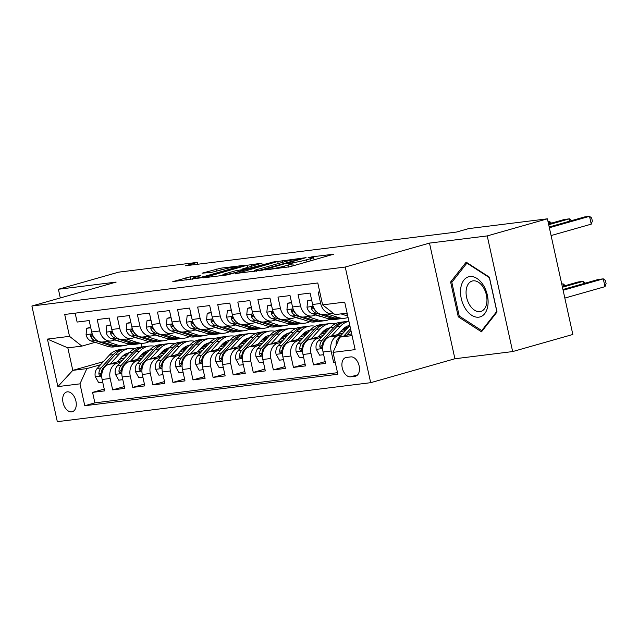 <?xml version="1.0" encoding="UTF-8"?>
<svg xmlns="http://www.w3.org/2000/svg" width="638" height="638" viewBox="0 0 638 638"><rect width="100%" height="100%" fill="white"/><g stroke="black" fill="none" stroke-linecap="round" stroke-linejoin="round"><path stroke-width="0.96" d="M264.929 269.97L289.931 266.74L333.57 254.227L311.902 256.843L308.098 257.784L311.304 257.441A10.08 0.758 -12.4 0 1 313.593 257.425A10.08 0.758 -12.4 0 1 310.06 258.805L306.511 259.81A10.08 0.758 -12.4 0 1 292.643 262.744L286.901 263.725L289.333 263.685A10.08 0.758 -12.4 0 1 291.622 263.669A10.08 0.758 -12.4 0 1 288.081 265.049L284.54 266.054A10.08 0.758 -12.4 0 1 270.671 268.989L264.929 269.97M71.679 411.861A10.272 6.428 -105.9 0 0 72.285 411.733A10.272 6.428 -105.9 0 0 75.794 400.576A10.272 6.428 -105.9 0 0 67.277 391.852A10.272 6.428 -105.9 0 0 66.671 391.979A10.272 6.428 -105.9 0 0 63.162 403.136A10.272 6.428 -105.9 0 0 71.679 411.861M190.172 276.868L172.802 281.605L201.114 277.793L244.745 265.28L220.772 268.175L202.023 273.192L211.585 272.378L223.069 269.427A8.43 0.63 -12.4 0 1 231.769 267.434A8.43 0.63 -12.4 0 1 236.57 266.963A8.43 0.63 -12.4 0 1 233.62 268.119L205.619 276.071A8.43 0.63 -12.4 0 1 196.919 278.064A8.43 0.63 -12.4 0 1 192.118 278.535A8.43 0.63 -12.4 0 1 195.069 277.386L200.842 275.624L190.172 276.868L190.746 279.46M116.148 282.084L58.401 289.269L118.572 272.171L197.405 262.362L185.371 265.783L456.537 232.049L468.571 228.627L547.404 218.818L487.233 235.916L429.486 243.102L345.238 267.043L31.9 306.017L116.148 282.084M235.223 273.55L262.433 270.161L306.065 257.648L277.753 261.468L235.302 273.917M227.439 274.898L203.458 277.793L247.089 265.28L262.098 263.119L242.639 268.885L249.96 268.056L275.783 261.389L227.439 274.898M104.233 389.076L92.582 392.386L104.632 390.887L102.128 379.482L110.159 378.478A12.84 9.961 -97.1 0 1 117.041 363.245L120.686 362.209M124.322 386.58L112.671 389.89L124.721 388.39L122.209 376.978L130.248 375.981A12.84 9.961 -97.1 0 1 137.122 360.741L140.775 359.704M144.411 384.084L132.752 387.394L144.81 385.894L142.298 374.482L150.329 373.485A12.84 9.961 -97.1 0 1 157.211 358.245L160.856 357.208M164.492 381.58L152.841 384.889L164.891 383.39L162.387 371.986L170.418 370.989A12.84 9.961 -97.1 0 1 177.3 355.749L180.945 354.712M184.581 379.084L172.93 382.393L184.98 380.894L182.468 369.49L190.507 368.485A12.84 9.961 -97.1 0 1 197.381 353.245L201.034 352.208M204.662 376.587L193.011 379.897L205.061 378.398L202.557 366.986L210.588 365.989A12.84 9.961 -97.1 0 1 217.47 350.748L221.115 349.712M224.751 374.083L213.1 377.393L225.15 375.894L222.638 364.489L230.677 363.493A12.84 9.961 -97.1 0 1 237.551 348.252L241.204 347.216M244.84 371.587L233.181 374.897L245.239 373.397L242.727 361.993L250.758 360.988A12.84 9.961 -97.1 0 1 257.64 345.748L261.293 344.719M264.922 369.091L253.27 372.401L265.32 370.901L262.816 359.489L270.847 358.492A12.84 9.961 -97.1 0 1 277.729 343.252L281.374 342.215M285.011 366.587L273.359 369.904L285.409 368.405L282.897 356.993L290.936 355.996A12.84 9.961 -97.1 0 1 297.81 340.756L301.463 339.719M305.092 364.091L293.44 367.4L305.49 365.901L302.986 354.497L311.017 353.492A12.84 9.961 -97.1 0 1 317.899 338.26L321.544 337.223M325.181 361.594L313.529 364.904L325.579 363.405L323.067 351.993A12.84 9.961 -97.1 0 1 329.95 336.76L343.22 332.988M319.75 291.877L318.155 292.076L320.659 303.489A12.84 9.961 -97.1 0 0 331.872 313.489A12.84 9.961 -97.1 0 0 333.036 313.25L333.188 313.21M331.872 313.489L323.841 314.486A12.84 9.961 -97.1 0 1 312.628 304.486L310.116 293.073L298.066 294.573L300.57 305.985A12.84 9.961 -97.1 0 0 311.783 315.985A12.84 9.961 -97.1 0 0 312.947 315.754L316.137 314.845M311.783 315.985L303.752 316.99A12.84 9.961 82.9 0 1 292.539 306.982L290.035 295.577L277.977 297.077L280.489 308.481A12.84 9.961 -97.1 0 0 291.702 318.49A12.84 9.961 -97.1 0 0 292.866 318.25L296.048 317.341M291.702 318.49L283.663 319.486A12.84 9.961 82.9 0 1 272.45 309.486L269.946 298.074L257.896 299.573L260.4 310.977A12.84 9.961 -97.1 0 0 271.613 320.986A12.84 9.961 -97.1 0 0 272.777 320.747L275.967 319.845M271.613 320.986L263.582 321.983A12.84 9.961 82.9 0 1 252.369 311.982L249.857 300.57L237.807 302.069L240.319 313.481A12.84 9.961 -97.1 0 0 251.531 323.482A12.84 9.961 -97.1 0 0 252.696 323.251L255.878 322.342M251.531 323.482L243.493 324.487A12.84 9.961 82.9 0 1 232.28 314.478L229.776 303.074L217.725 304.573L220.23 315.977A12.84 9.961 -97.1 0 0 231.442 325.986A12.84 9.961 -97.1 0 0 232.607 325.747L235.789 324.838M231.442 325.986L223.412 326.983A12.84 9.961 82.9 0 1 212.199 316.974L209.687 305.57L197.636 307.069L200.141 318.474A12.84 9.961 -97.1 0 0 211.353 328.482A12.84 9.961 -97.1 0 0 212.518 328.243L215.708 327.342M211.353 328.482L203.323 329.479A12.84 9.961 82.9 0 1 192.11 319.478L189.598 308.066L177.547 309.566L180.06 320.978A12.84 9.961 -97.1 0 0 191.272 330.978A12.84 9.961 -97.1 0 0 192.437 330.739L195.619 329.838M191.272 330.978L183.234 331.975A12.84 9.961 82.9 0 1 172.021 321.975L169.517 310.57L157.466 312.062L159.971 323.474A12.84 9.961 -97.1 0 0 171.183 333.475A12.84 9.961 -97.1 0 0 172.348 333.243L175.538 332.334M171.183 333.475L163.153 334.479A12.84 9.961 82.9 0 1 151.94 324.471L149.428 313.067L137.377 314.566L139.889 325.97A12.84 9.961 -97.1 0 0 151.102 335.979A12.84 9.961 -97.1 0 0 152.267 335.74L155.449 334.838M151.102 335.979L143.064 336.976A12.84 9.961 82.9 0 1 131.851 326.975L129.347 315.563L117.296 317.062L119.8 328.474A12.84 9.961 -97.1 0 0 131.013 338.475A12.84 9.961 -97.1 0 0 132.178 338.236L135.36 337.335M131.013 338.475L122.982 339.472A12.84 9.961 82.9 0 1 111.77 329.471L109.257 318.059L97.207 319.558L99.711 330.97A12.84 9.961 -97.1 0 0 110.924 340.971A12.84 9.961 -97.1 0 0 112.089 340.74L115.279 339.831M139.682 356.809L144.738 355.374M164.492 349.76L165.521 349.464M102.128 379.482A12.84 9.961 82.9 0 1 109.002 364.242L122.273 360.47M141.261 355.079L146.317 353.635M159.763 354.313L164.819 352.878M184.581 347.263L185.602 346.968M122.209 376.978A12.84 9.961 82.9 0 1 129.091 361.746L142.362 357.974M161.35 352.575L166.406 351.139M179.852 351.809L184.908 350.374M204.662 344.759L205.691 344.472M142.298 374.482A12.84 9.961 82.9 0 1 149.18 359.242L162.443 355.478M181.439 350.079L186.495 348.643M199.933 349.313L204.997 347.877M224.751 342.263L225.78 341.968M162.387 371.986A12.84 9.961 82.9 0 1 169.261 356.746L182.532 352.974M201.52 347.582L206.576 346.147M220.022 346.817L225.078 345.381M244.84 339.767L245.861 339.472M182.468 369.49A12.84 9.961 82.9 0 1 189.35 354.25L202.613 350.477M221.609 345.078L226.665 343.643M240.111 344.313L245.167 342.877M264.922 337.263L265.95 336.976M202.557 366.986A12.84 9.961 82.9 0 1 209.431 351.745L222.702 347.981M241.69 342.582L246.746 341.147M260.192 341.816L265.249 340.381M285.011 334.767L286.031 334.479M222.638 364.489A12.84 9.961 82.9 0 1 229.52 349.249L242.791 345.477M261.779 340.086L266.836 338.65M280.281 339.32L285.338 337.885M305.092 332.27L306.12 331.975M242.727 361.993A12.84 9.961 82.9 0 1 249.61 346.753L262.872 342.981M281.868 337.582L286.925 336.146M300.362 336.824L305.427 335.381M325.181 329.766L326.209 329.479M262.816 359.489A12.84 9.961 82.9 0 1 269.691 344.249L282.961 340.485M301.949 335.086L307.006 333.65M320.451 334.32L325.508 332.884M345.27 327.27L346.29 326.983M282.897 356.993A12.84 9.961 82.9 0 1 289.78 341.753L303.042 337.981M322.038 332.589L327.095 331.154M340.54 331.824L345.597 330.388M302.986 354.497A12.84 9.961 82.9 0 1 309.861 339.256L323.131 335.484M342.12 330.093L347.184 328.65M350.756 356.905L346.338 357.455A9.953 6.228 -105.9 0 0 345.756 357.575A9.953 6.228 -105.9 0 0 342.359 368.389A9.953 6.228 -105.9 0 0 350.605 376.835L355.023 376.292A9.953 6.228 -105.9 0 0 355.613 376.173A9.953 6.228 -105.9 0 0 359.011 365.359A9.953 6.228 -105.9 0 0 350.756 356.905M345.238 267.043L370.67 382.688L57.324 421.67L31.9 306.017M92.582 392.386L94.887 402.857L84.774 405.736L337.861 374.251L333.044 352.367L339.926 337.127L351.666 333.794M84.774 405.736L79.965 383.853L57.875 386.604L47.427 339.089L69.518 336.346L64.709 314.462L317.788 282.977L322.605 304.86L344.695 302.109L355.143 349.624L333.044 352.367M335.157 361.969L333.61 362.408L331.106 350.996A12.84 9.961 -97.1 0 1 337.981 335.755L341.633 334.719M75.164 313.162L77.118 322.062L89.168 320.563L91.681 331.967A12.84 9.961 82.9 0 0 102.893 341.976L110.924 340.971M313.529 364.904L311.017 353.492M293.44 367.4L290.936 355.996M273.359 369.904L270.847 358.492M253.27 372.401L250.758 360.988M233.181 374.897L230.677 363.493M213.1 377.393L210.588 365.989M193.011 379.897L190.507 368.485M172.93 382.393L170.418 370.989M152.841 384.889L150.329 373.485M132.752 387.394L130.248 375.981M112.671 389.89L110.159 378.478M94.887 402.857L337.51 372.68M333.61 362.408L335.213 362.209M126.779 355.023L122.448 356.251M103.372 361.674L72.788 370.367L86.848 368.612L100.605 364.705M119.593 359.306L124.649 357.87M144.411 352.256L145.432 351.969M339.926 337.127L352.064 335.62M347.12 313.114L334.982 314.622L322.605 304.86M429.486 243.102L454.91 358.755L512.657 351.57L487.233 235.916M512.657 351.57L572.836 334.471L547.404 218.818M58.401 289.269L60.307 297.946M454.91 358.755L370.67 382.688M197.82 264.228L197.405 262.362M95.19 342.335L81.895 346.107L67.835 347.862L72.788 370.367L57.875 386.604M141.054 343.563L141.803 346.968M346.817 327.166L344.504 327.82M347.558 328.235L344.113 328.666M326.728 329.663L324.415 330.317M327.477 330.731L324.024 331.162M306.647 332.159L304.334 332.821M307.388 333.235L303.943 333.658M286.558 334.655L284.245 335.317M287.307 335.732L283.854 336.162M266.477 337.159L264.156 337.813M267.218 338.228L263.765 338.658M246.388 339.655L244.075 340.317M247.129 340.732L243.684 341.155M226.299 342.151L223.986 342.813M227.048 343.228L223.595 343.659M206.218 344.656L203.905 345.31M206.959 345.724L203.514 346.155M186.129 347.152L183.816 347.806M186.87 348.228L183.425 348.651M166.039 349.648L163.727 350.31M166.789 350.725L163.336 351.155M69.518 336.346L81.895 346.107M86.848 368.612L79.965 383.853M145.958 352.152L143.646 352.806M146.7 353.221L143.255 353.651M47.427 339.089L67.835 347.862M466.179 262.162L450.619 281.988L458.275 316.815L481.491 331.824L497.042 311.998L489.386 277.163L466.179 262.162M459.759 316.4L458.275 316.815M452.501 281.454L450.619 281.988M292.746 265.942L292.14 266.022M314.725 259.698L314.111 259.778M254.243 271.469L253.653 271.636M259.235 270.408L299.597 259.164L297.013 259.219A10.08 0.758 -12.4 0 0 283.144 262.154L257.624 269.403A10.08 0.758 -12.4 0 0 254.091 270.783A10.08 0.758 -12.4 0 0 256.38 270.767L259.235 270.408L259.339 270.879M225.852 273.535A8.43 0.63 -12.4 0 0 222.893 274.691A8.43 0.63 -12.4 0 0 227.694 274.22A8.43 0.63 -12.4 0 0 236.395 272.227L246.651 268.997L235.709 270.735L225.852 273.535M336.13 345.533A8.501 6.603 -97.1 0 1 338.228 338.451L349.879 325.699M564.829 298.074L604.991 286.661L603.277 278.846L598.253 279.468L562.947 289.5M346.713 335.205L350.956 330.564M350.541 328.682L343.826 336.027M563.115 290.258L603.277 278.846L605.414 280.489L606.1 283.615L604.991 286.661M340.979 313.88L347.766 316.065M551.088 235.558L591.251 224.145L589.528 216.33L549.366 227.742M591.251 224.145L592.359 221.099L591.665 217.973L589.528 216.33L584.512 216.952L549.198 226.984M344.791 313.402L347.359 314.231M478.779 317.174A20.863 13.063 -105.9 0 0 487.368 295.234A20.863 13.063 -105.9 0 0 469.847 276.541A20.863 13.063 -105.9 0 0 461.258 298.48A20.863 13.063 -105.9 0 0 478.779 317.174M479.888 311.615A15.79 9.889 -105.9 0 0 480.829 311.424A15.79 9.889 -105.9 0 0 486.22 294.262A15.79 9.889 -105.9 0 0 473.125 280.848A15.79 9.889 -105.9 0 0 472.192 281.039A15.79 9.889 -105.9 0 0 466.801 298.201A15.79 9.889 -105.9 0 0 479.888 311.615M451.824 282.315L466.896 263.111L489.386 277.65L496.803 311.392L481.738 330.604L459.24 316.065L451.824 282.315M467.415 262.96L466.896 263.111M482.655 330.34L481.738 330.604M338.164 334.424L342.558 329.615A20.376 15.814 -97.1 0 1 349.807 325.34M331.194 336.401L340.349 326.385A24.555 19.052 -97.1 0 1 348.906 321.273M323.665 354.688L319.606 355.191L316.217 349.185A8.501 6.603 -97.1 0 1 318.139 340.947L330.309 327.637A24.555 19.052 -97.1 0 1 340.245 322.286L344.065 321.807A24.555 19.052 82.9 0 0 334.129 327.158L321.959 340.469A8.501 6.603 82.9 0 0 319.821 346.282L320.124 347.487L321.273 348.069L322.23 345.987A8.501 6.603 -97.1 0 1 324.367 340.174L336.537 326.855A24.555 19.052 -97.1 0 1 346.474 321.512L348.898 321.209M345.916 326.863A20.376 15.814 -97.1 0 1 348.061 327.693M345.27 321.712A24.555 19.052 82.9 0 0 344.065 321.807M349.871 325.627A20.376 15.814 82.9 0 0 348.914 325.563M347.742 325.962A20.376 15.814 -97.1 0 1 349.345 326.281M562.445 287.236L583.188 281.342L578.164 281.964L562.285 286.478M583.69 283.607L583.188 281.342L585.357 283.128M318.075 336.92L322.469 332.111A20.376 15.814 -97.1 0 1 330.205 327.749M311.105 338.906L320.268 328.881A24.555 19.052 -97.1 0 1 330.205 323.53A24.555 19.052 -97.1 0 1 335.333 323.785M343.818 328.387A24.555 19.052 -97.1 0 1 344.783 329.336M303.576 357.184L299.517 357.687L296.136 351.69A8.501 6.603 -97.1 0 1 298.058 343.443L310.228 330.133A24.555 19.052 -97.1 0 1 320.156 324.782L323.976 324.311A24.555 19.052 82.9 0 0 314.04 329.655L301.87 342.973A8.501 6.603 82.9 0 0 299.732 348.787L300.035 349.983L301.192 350.565L302.141 348.484A8.501 6.603 -97.1 0 1 304.278 342.67L316.448 329.36A24.555 19.052 -97.1 0 1 326.385 324.008L330.205 323.53M325.827 329.36A20.376 15.814 -97.1 0 1 327.972 330.189M325.189 324.208A24.555 19.052 82.9 0 0 323.976 324.311M329.846 328.139A20.376 15.814 82.9 0 0 328.825 328.06M327.653 328.466A20.376 15.814 -97.1 0 1 329.264 328.777M561.783 284.213L563.107 283.838L561.735 284.014M563.601 286.103L563.107 283.838L565.276 285.633M297.986 339.424L302.388 334.615A20.376 15.814 -97.1 0 1 310.116 330.245M291.024 341.402L300.179 331.385A24.555 19.052 -97.1 0 1 310.116 326.034A24.555 19.052 -97.1 0 1 315.244 326.281M323.729 330.883A24.555 19.052 -97.1 0 1 324.694 331.832M283.487 359.68L279.428 360.191L276.047 354.186A8.501 6.603 -97.1 0 1 277.969 345.94L290.138 332.629A24.555 19.052 -97.1 0 1 300.075 327.278L303.887 326.808A24.555 19.052 82.9 0 0 293.951 332.159L281.789 345.469A8.501 6.603 82.9 0 0 279.643 351.283L279.954 352.479L281.111 353.061L282.06 350.98A8.501 6.603 -97.1 0 1 284.197 345.166L296.367 331.856A24.555 19.052 -97.1 0 1 306.304 326.504L310.116 326.034M305.746 331.864A20.376 15.814 -97.1 0 1 307.883 332.693M305.1 326.704A24.555 19.052 82.9 0 0 303.887 326.808M309.765 330.636A20.376 15.814 82.9 0 0 308.744 330.556M307.572 330.962A20.376 15.814 -97.1 0 1 309.175 331.281M277.905 341.92L282.299 337.111A20.376 15.814 -97.1 0 1 290.035 332.749M270.935 343.898L280.098 333.881A24.555 19.052 -97.1 0 1 290.035 328.53A24.555 19.052 -97.1 0 1 295.163 328.777M303.64 333.379A24.555 19.052 -97.1 0 1 304.613 334.328M263.406 362.185L259.347 362.687L255.966 356.682A8.501 6.603 -97.1 0 1 257.88 348.444L270.049 335.133A24.555 19.052 -97.1 0 1 279.986 329.782L283.806 329.304A24.555 19.052 82.9 0 0 273.869 334.655L261.7 347.965A8.501 6.603 82.9 0 0 259.562 353.779L259.865 354.975L261.014 355.565L261.971 353.484A8.501 6.603 -97.1 0 1 264.108 347.67L276.278 334.352A24.555 19.052 -97.1 0 1 286.215 329.009L290.035 328.53M285.657 334.36A20.376 15.814 -97.1 0 1 287.802 335.189M285.019 329.208A24.555 19.052 82.9 0 0 283.806 329.304M289.676 333.132A20.376 15.814 82.9 0 0 288.655 333.06M287.483 333.459A20.376 15.814 -97.1 0 1 289.094 333.778M311.703 300.299L307.644 300.801L307.014 307.301A8.501 6.603 82.9 0 0 312.118 313.553L328.363 318.785A24.555 19.052 82.9 0 0 334.966 319.439L338.786 318.96A24.555 19.052 82.9 0 0 339.982 318.761M327.525 314.032L338.411 317.541A24.555 19.052 82.9 0 0 345.014 318.187A24.555 19.052 82.9 0 0 348.077 317.469M340.636 313.92A20.376 15.814 82.9 0 0 341.529 314.055M311.599 299.812L307.644 300.801M569.941 221.091L569.447 218.826L548.704 224.72M571.616 220.62L569.447 218.826L564.423 219.456L548.536 223.97M316.783 312.006A8.501 6.603 -97.1 0 1 314.048 308.792L312.03 307.165L311.472 307.771L311.639 309.087A8.501 6.603 82.9 0 0 315.93 313.075L332.183 318.314A24.555 19.052 82.9 0 0 338.786 318.96M345.014 318.187L341.194 318.665A24.555 19.052 -97.1 0 1 334.591 318.011L323.705 314.502M291.622 302.795L287.563 303.305L286.925 309.805A8.501 6.603 82.9 0 0 292.029 316.049L308.282 321.289A24.555 19.052 82.9 0 0 314.885 321.935L318.697 321.464A24.555 19.052 82.9 0 0 319.901 321.265M307.436 316.528L318.322 320.037A24.555 19.052 82.9 0 0 324.925 320.691A24.555 19.052 82.9 0 0 329.838 319.191M315.706 314.965L318.928 316.009A20.376 15.814 82.9 0 0 321.44 316.56M291.51 302.308L287.563 303.305M549.852 223.595L549.358 221.33L548.042 221.705M551.527 223.117L549.358 221.33L547.994 221.498M296.694 314.51A8.501 6.603 -97.1 0 1 293.966 311.288L291.957 309.661L291.383 310.275L291.55 311.591A8.501 6.603 82.9 0 0 295.849 315.571L312.094 320.81A24.555 19.052 82.9 0 0 318.697 321.464M324.925 320.691L321.105 321.161A24.555 19.052 -97.1 0 1 314.502 320.515L303.616 317.006M271.533 305.299L267.474 305.801L266.844 312.301A8.501 6.603 82.9 0 0 271.947 318.545L288.193 323.785A24.555 19.052 82.9 0 0 294.796 324.439L298.616 323.96A24.555 19.052 82.9 0 0 299.812 323.761M287.355 319.024L298.233 322.533A24.555 19.052 82.9 0 0 304.836 323.187A24.555 19.052 82.9 0 0 309.749 321.688M295.617 317.469L298.839 318.506A20.376 15.814 82.9 0 0 301.359 319.056M271.429 304.812L267.474 305.801M276.613 317.006A8.501 6.603 -97.1 0 1 273.877 313.784L271.86 312.165L271.302 312.772L271.469 314.087A8.501 6.603 82.9 0 0 275.76 318.075L292.013 323.306A24.555 19.052 82.9 0 0 298.616 323.96M304.836 323.187L301.024 323.657A24.555 19.052 -97.1 0 1 294.421 323.011L283.535 319.502M251.444 307.795L247.384 308.298L246.754 314.797A8.501 6.603 82.9 0 0 251.858 321.05L268.104 326.281A24.555 19.052 82.9 0 0 274.707 326.935L278.527 326.457A24.555 19.052 82.9 0 0 279.723 326.257M267.266 321.528L278.152 325.037A24.555 19.052 82.9 0 0 284.755 325.683A24.555 19.052 82.9 0 0 289.668 324.184M275.536 319.965L278.758 321.002A20.376 15.814 82.9 0 0 281.27 321.552M251.34 307.309L247.384 308.298M256.524 319.502A8.501 6.603 -97.1 0 1 253.788 316.288L251.771 314.662L251.213 315.268L251.38 316.584A8.501 6.603 82.9 0 0 255.679 320.571L271.924 325.811A24.555 19.052 82.9 0 0 278.527 326.457M284.755 325.683L280.935 326.162A24.555 19.052 -97.1 0 1 274.332 325.508L263.446 321.999M257.816 344.416L262.21 339.607A20.376 15.814 -97.1 0 1 269.946 335.245M250.854 346.402L260.009 336.378A24.555 19.052 -97.1 0 1 269.946 331.026A24.555 19.052 -97.1 0 1 275.074 331.281M283.559 335.883A24.555 19.052 -97.1 0 1 284.524 336.832M243.317 364.681L239.258 365.183L235.877 359.186A8.501 6.603 -97.1 0 1 237.799 350.94L249.968 337.63A24.555 19.052 -97.1 0 1 259.905 332.278L263.717 331.8A24.555 19.052 82.9 0 0 253.78 337.151L241.611 350.469A8.501 6.603 82.9 0 0 239.473 356.283L239.776 357.479L240.941 358.062L241.882 355.98A8.501 6.603 -97.1 0 1 244.027 350.166L256.189 336.856A24.555 19.052 -97.1 0 1 266.126 331.505L269.946 331.026M265.567 336.856A20.376 15.814 -97.1 0 1 267.713 337.685M264.929 331.704A24.555 19.052 82.9 0 0 263.717 331.8M269.595 335.636A20.376 15.814 82.9 0 0 268.574 335.556M267.394 335.955A20.376 15.814 -97.1 0 1 269.005 336.274M231.363 310.291L227.303 310.794L226.665 317.301A8.501 6.603 82.9 0 0 231.769 323.546L248.023 328.785A24.555 19.052 82.9 0 0 254.626 329.431L258.438 328.961A24.555 19.052 82.9 0 0 259.642 328.761M247.177 324.024L258.063 327.533A24.555 19.052 82.9 0 0 264.666 328.179A24.555 19.052 82.9 0 0 269.579 326.68M255.447 322.461L258.669 323.506A20.376 15.814 82.9 0 0 261.189 324.056M231.251 309.805L227.303 310.794M236.443 322.007A8.501 6.603 -97.1 0 1 233.707 318.785L231.698 317.158L231.131 317.772L231.299 319.088A8.501 6.603 82.9 0 0 235.589 323.067L251.835 328.307A24.555 19.052 82.9 0 0 258.438 328.961M264.666 328.179L260.854 328.658A24.555 19.052 -97.1 0 1 254.251 328.012L243.357 324.495M237.735 346.92L242.129 342.112A20.376 15.814 -97.1 0 1 249.865 337.741M230.765 348.898L239.92 338.874A24.555 19.052 -97.1 0 1 249.857 333.53A24.555 19.052 -97.1 0 1 254.993 333.778M263.47 338.379A24.555 19.052 -97.1 0 1 264.435 339.328M223.236 367.177L219.177 367.687L215.788 361.682A8.501 6.603 -97.1 0 1 217.71 353.436L229.879 340.126A24.555 19.052 -97.1 0 1 239.816 334.775L243.636 334.304A24.555 19.052 82.9 0 0 233.699 339.655L221.53 352.966A8.501 6.603 82.9 0 0 219.392 358.779L219.695 359.976L220.852 360.558L221.801 358.476A8.501 6.603 -97.1 0 1 223.938 352.662L236.108 339.352A24.555 19.052 -97.1 0 1 246.045 334.001L249.857 333.53M245.486 339.352A20.376 15.814 -97.1 0 1 247.632 340.182M244.84 334.2A24.555 19.052 82.9 0 0 243.636 334.304M249.506 338.132A20.376 15.814 82.9 0 0 248.485 338.052M247.313 338.459A20.376 15.814 -97.1 0 1 248.916 338.778M211.274 312.787L207.214 313.298L206.584 319.798A8.501 6.603 82.9 0 0 211.688 326.042L227.933 331.281A24.555 19.052 82.9 0 0 234.537 331.927L238.357 331.457A24.555 19.052 82.9 0 0 239.553 331.258M227.096 326.52L237.982 330.029A24.555 19.052 82.9 0 0 244.585 330.683A24.555 19.052 82.9 0 0 249.498 329.184M235.358 324.965L238.588 326.002A20.376 15.814 82.9 0 0 241.1 326.552M211.17 312.301L207.214 313.298M216.354 324.503A8.501 6.603 -97.1 0 1 213.618 321.281L211.601 319.662L211.042 320.268L211.21 321.584A8.501 6.603 82.9 0 0 215.5 325.571L231.754 330.803A24.555 19.052 82.9 0 0 238.357 331.457M244.585 330.683L240.765 331.154A24.555 19.052 -97.1 0 1 234.162 330.508L223.276 326.999M217.646 349.417L222.04 344.608A20.376 15.814 -97.1 0 1 229.776 340.245M210.676 351.394L219.839 341.378A24.555 19.052 -97.1 0 1 229.776 336.027A24.555 19.052 -97.1 0 1 234.904 336.274M243.389 340.875A24.555 19.052 -97.1 0 1 244.354 341.824M203.147 369.681L199.088 370.184L195.707 364.178A8.501 6.603 -97.1 0 1 197.628 355.94L209.79 342.622A24.555 19.052 -97.1 0 1 219.727 337.279L223.547 336.8A24.555 19.052 82.9 0 0 213.61 342.151L201.441 355.462A8.501 6.603 82.9 0 0 199.303 361.275L199.606 362.472L200.755 363.062L201.712 360.98A8.501 6.603 -97.1 0 1 203.849 355.167L216.019 341.848A24.555 19.052 -97.1 0 1 225.956 336.505L229.776 336.027M225.397 341.856A20.376 15.814 -97.1 0 1 227.543 342.686M224.759 336.704A24.555 19.052 82.9 0 0 223.547 336.8M229.417 340.628A20.376 15.814 82.9 0 0 228.396 340.556M227.224 340.955A20.376 15.814 -97.1 0 1 228.835 341.274M191.193 315.292L187.125 315.794L186.495 322.294A8.501 6.603 82.9 0 0 191.599 328.546L207.852 333.778A24.555 19.052 82.9 0 0 214.456 334.432L218.268 333.953A24.555 19.052 82.9 0 0 219.472 333.754M207.007 329.025L217.893 332.534A24.555 19.052 82.9 0 0 224.496 333.18A24.555 19.052 82.9 0 0 229.409 331.68M215.277 327.461L218.499 328.498A20.376 15.814 82.9 0 0 221.011 329.048M191.081 314.805L187.125 315.794M196.265 326.999A8.501 6.603 -97.1 0 1 193.537 323.785L191.512 322.158L190.953 322.764L191.121 324.08A8.501 6.603 82.9 0 0 195.419 328.068L211.664 333.307A24.555 19.052 82.9 0 0 218.268 333.953M224.496 333.18L220.676 333.658A24.555 19.052 -97.1 0 1 214.073 333.004L203.187 329.495M197.557 351.913L201.951 347.104A20.376 15.814 -97.1 0 1 209.687 342.742M190.595 353.891L199.75 343.874A24.555 19.052 -97.1 0 1 209.687 338.523A24.555 19.052 -97.1 0 1 214.815 338.778M223.3 343.38A24.555 19.052 -97.1 0 1 224.265 344.329M183.058 372.177L178.999 372.68L175.617 366.683A8.501 6.603 -97.1 0 1 177.539 358.436L189.709 345.126A24.555 19.052 -97.1 0 1 199.646 339.775L203.458 339.296A24.555 19.052 82.9 0 0 193.521 344.648L181.352 357.958A8.501 6.603 82.9 0 0 179.214 363.78L179.525 364.976L180.682 365.558L181.631 363.477A8.501 6.603 -97.1 0 1 183.768 357.663L195.938 344.353A24.555 19.052 -97.1 0 1 205.875 339.001L209.687 338.523M205.316 344.353A20.376 15.814 -97.1 0 1 207.454 345.182M204.67 339.201A24.555 19.052 82.9 0 0 203.458 339.296M209.336 343.132A20.376 15.814 82.9 0 0 208.315 343.053M207.143 343.451A20.376 15.814 -97.1 0 1 208.746 343.77M171.104 317.788L167.044 318.29L166.414 324.798A8.501 6.603 82.9 0 0 171.518 331.042L187.763 336.282A24.555 19.052 82.9 0 0 194.367 336.928L198.187 336.457A24.555 19.052 82.9 0 0 199.383 336.258M186.926 331.521L197.804 335.03A24.555 19.052 82.9 0 0 204.407 335.676A24.555 19.052 82.9 0 0 209.32 334.176M195.188 329.958L198.41 331.002A20.376 15.814 82.9 0 0 200.93 331.553M171 317.301L167.044 318.29M176.184 329.503A8.501 6.603 -97.1 0 1 173.448 326.281L171.439 324.654L170.872 325.26L171.04 326.576A8.501 6.603 82.9 0 0 175.33 330.564L191.583 335.803A24.555 19.052 82.9 0 0 198.187 336.457M204.407 335.676L200.595 336.154A24.555 19.052 -97.1 0 1 193.992 335.5L183.106 331.991M177.476 354.417L181.87 349.608A20.376 15.814 -97.1 0 1 189.606 345.238M170.506 356.395L179.669 346.37A24.555 19.052 -97.1 0 1 189.606 341.027A24.555 19.052 -97.1 0 1 194.734 341.274M203.211 345.876A24.555 19.052 -97.1 0 1 204.176 346.825M162.977 374.673L158.918 375.176L155.536 369.179A8.501 6.603 -97.1 0 1 157.45 360.933L169.62 347.622A24.555 19.052 -97.1 0 1 179.557 342.271L183.377 341.801A24.555 19.052 82.9 0 0 173.44 347.152L161.27 360.462A8.501 6.603 82.9 0 0 159.133 366.276L159.436 367.472L160.593 368.054L161.542 365.973A8.501 6.603 -97.1 0 1 163.679 360.159L175.849 346.849A24.555 19.052 -97.1 0 1 185.786 341.497L189.606 341.027M185.227 346.849A20.376 15.814 -97.1 0 1 187.373 347.678M184.589 341.697A24.555 19.052 82.9 0 0 183.377 341.801M189.247 345.629A20.376 15.814 82.9 0 0 188.226 345.549M187.054 345.956A20.376 15.814 -97.1 0 1 188.665 346.267M151.015 320.284L146.955 320.794L146.325 327.294A8.501 6.603 82.9 0 0 151.429 333.538L167.674 338.778A24.555 19.052 82.9 0 0 174.278 339.424L178.098 338.953A24.555 19.052 82.9 0 0 179.294 338.754M166.837 334.017L177.723 337.526A24.555 19.052 82.9 0 0 184.326 338.18A24.555 19.052 82.9 0 0 189.239 336.681M175.107 332.462L178.329 333.499A20.376 15.814 82.9 0 0 180.841 334.049M150.911 319.798L146.955 320.794M156.095 331.999A8.501 6.603 -97.1 0 1 153.359 328.777L151.342 327.158L150.783 327.765L150.951 329.08A8.501 6.603 82.9 0 0 155.249 333.068L171.494 338.299A24.555 19.052 82.9 0 0 178.098 338.953M184.326 338.18L180.506 338.65A24.555 19.052 -97.1 0 1 173.903 338.004L163.017 334.495M157.387 356.913L161.781 352.104A20.376 15.814 -97.1 0 1 169.517 347.734M150.424 358.891L159.58 348.874A24.555 19.052 -97.1 0 1 169.517 343.523A24.555 19.052 -97.1 0 1 174.645 343.77M183.13 348.372A24.555 19.052 -97.1 0 1 184.095 349.321M142.888 377.17L138.829 377.68L135.447 371.675A8.501 6.603 -97.1 0 1 137.369 363.437L149.539 350.118A24.555 19.052 -97.1 0 1 159.476 344.775L163.288 344.297A24.555 19.052 82.9 0 0 153.351 349.648L141.181 362.958A8.501 6.603 82.9 0 0 139.044 368.772L139.347 369.968L140.496 370.558L141.453 368.477A8.501 6.603 -97.1 0 1 143.598 362.663L155.76 349.345A24.555 19.052 -97.1 0 1 165.697 343.994L169.517 343.523M165.138 349.353A20.376 15.814 -97.1 0 1 167.284 350.182M164.5 344.193A24.555 19.052 82.9 0 0 163.288 344.297M169.166 348.125A20.376 15.814 82.9 0 0 168.145 348.053M166.965 348.452A20.376 15.814 -97.1 0 1 168.576 348.771M130.934 322.788L126.874 323.291L126.236 329.79A8.501 6.603 82.9 0 0 131.34 336.035L147.593 341.274A24.555 19.052 82.9 0 0 154.197 341.928L158.009 341.45A24.555 19.052 82.9 0 0 159.213 341.25M146.748 336.521L157.634 340.03A24.555 19.052 82.9 0 0 164.237 340.676A24.555 19.052 82.9 0 0 169.15 339.177M155.018 334.958L158.24 335.995A20.376 15.814 82.9 0 0 160.76 336.545M130.822 322.302L126.874 323.291M136.006 334.495A8.501 6.603 -97.1 0 1 133.278 331.274L131.253 329.655L130.702 330.261L130.87 331.577A8.501 6.603 82.9 0 0 135.16 335.564L151.405 340.804A24.555 19.052 82.9 0 0 158.009 341.45M164.237 340.676L160.425 341.155A24.555 19.052 -97.1 0 1 153.822 340.501L142.928 336.992M137.306 359.409L141.7 354.6A20.376 15.814 -97.1 0 1 149.436 350.238M130.335 361.387L139.491 351.371A24.555 19.052 -97.1 0 1 149.428 346.019A24.555 19.052 -97.1 0 1 154.563 346.274M163.041 350.868A24.555 19.052 -97.1 0 1 164.006 351.825M122.807 379.674L118.74 380.176L115.358 374.179A8.501 6.603 -97.1 0 1 117.28 365.933L129.45 352.623A24.555 19.052 -97.1 0 1 139.387 347.271L143.207 346.793A24.555 19.052 82.9 0 0 133.27 352.144L121.1 365.454A8.501 6.603 82.9 0 0 118.955 371.268L119.266 372.472L120.415 373.055L121.372 370.973A8.501 6.603 -97.1 0 1 123.509 365.159L135.679 351.849A24.555 19.052 -97.1 0 1 145.616 346.498L149.428 346.019M145.057 351.849A20.376 15.814 -97.1 0 1 147.203 352.678M144.411 346.697A24.555 19.052 82.9 0 0 143.207 346.793M149.077 350.621A20.376 15.814 82.9 0 0 148.056 350.549M146.884 350.948A20.376 15.814 -97.1 0 1 148.487 351.267M110.845 325.284L106.785 325.787L106.155 332.294A8.501 6.603 82.9 0 0 111.259 338.539L127.504 343.778A24.555 19.052 82.9 0 0 134.108 344.424L137.928 343.954A24.555 19.052 82.9 0 0 139.124 343.754M126.667 339.017L137.553 342.526A24.555 19.052 82.9 0 0 144.156 343.172A24.555 19.052 82.9 0 0 149.069 341.673M134.929 337.454L138.159 338.499A20.376 15.814 82.9 0 0 140.671 339.041M110.741 324.798L106.785 325.787M115.925 337A8.501 6.603 -97.1 0 1 113.189 333.778L111.179 332.151L110.613 332.757L110.781 334.073A8.501 6.603 82.9 0 0 115.071 338.06L131.324 343.3A24.555 19.052 82.9 0 0 137.928 343.954M144.156 343.172L140.336 343.651A24.555 19.052 -97.1 0 1 133.733 342.997L122.847 339.488M117.217 361.906L121.611 357.105A20.376 15.814 -97.1 0 1 129.347 352.734M110.246 363.891L119.41 353.867A24.555 19.052 -97.1 0 1 129.347 348.523A24.555 19.052 -97.1 0 1 134.474 348.771M142.96 353.372A24.555 19.052 -97.1 0 1 143.925 354.321M102.718 382.17L98.659 382.672L95.277 376.675A8.501 6.603 -97.1 0 1 97.199 368.429L109.361 355.119A24.555 19.052 -97.1 0 1 119.298 349.768L123.118 349.297A24.555 19.052 82.9 0 0 113.181 354.648L101.011 367.959A8.501 6.603 82.9 0 0 98.874 373.772L99.177 374.969L100.333 375.551L101.282 373.469A8.501 6.603 -97.1 0 1 103.42 367.655L115.59 354.345A24.555 19.052 -97.1 0 1 125.526 348.994L129.347 348.523M124.968 354.345A20.376 15.814 -97.1 0 1 127.114 355.175M124.33 349.193A24.555 19.052 82.9 0 0 123.118 349.297M128.988 353.125A20.376 15.814 82.9 0 0 127.967 353.045M126.795 353.452A20.376 15.814 -97.1 0 1 128.405 353.763M90.763 327.78L86.696 328.291L86.066 334.791A8.501 6.603 82.9 0 0 91.17 341.035L107.423 346.274A24.555 19.052 82.9 0 0 114.027 346.92L117.839 346.45A24.555 19.052 82.9 0 0 119.043 346.251M106.578 341.513L117.464 345.022A24.555 19.052 82.9 0 0 124.067 345.676A24.555 19.052 82.9 0 0 128.98 344.177M114.848 339.958L118.07 340.995A20.376 15.814 82.9 0 0 120.582 341.545M90.652 327.294L86.696 328.291M95.836 339.496A8.501 6.603 -97.1 0 1 93.108 336.274L91.082 334.655L90.524 335.261L90.692 336.577A8.501 6.603 82.9 0 0 94.99 340.564L111.235 345.796A24.555 19.052 82.9 0 0 117.839 346.45M124.067 345.676L120.247 346.147A24.555 19.052 -97.1 0 1 113.644 345.501L102.758 341.992M109.002 364.242L117.041 363.245M129.091 361.746L137.122 360.741M149.18 359.242L157.211 358.245M169.261 356.746L177.3 355.749M189.35 354.25L197.381 353.245M209.431 351.745L217.47 350.748M229.52 349.249L237.551 348.252M249.61 346.753L257.64 345.748M269.691 344.249L277.729 343.252M289.78 341.753L297.81 340.756M309.861 339.256L317.899 338.26M329.95 336.76L337.981 335.755M312.628 304.486L320.659 303.489M91.681 331.967L99.711 330.97M111.77 329.471L119.8 328.474M131.851 326.975L139.889 325.97M151.94 324.471L159.971 323.474M172.021 321.975L180.06 320.978M192.11 319.478L200.141 318.474M212.199 316.974L220.23 315.977M232.28 314.478L240.319 313.481M252.369 311.982L260.4 310.977M272.45 309.486L280.489 308.481M292.539 306.982L300.57 305.985M323.067 351.993L331.106 350.996M356.171 375.957L355.023 376.292M357.655 374.833L350.605 376.835M270.783 269.499L270.671 268.989M284.915 267.745L284.54 266.054M288.536 267.099L288.081 265.049M290.051 263.606L289.931 263.079M293.313 265.783L292.643 262.744M306.974 261.899L306.511 259.81M310.515 260.894L310.06 258.805M312.022 257.361L311.902 256.843M268.072 269.842L267.96 269.324M278.208 263.558L277.753 261.468M282.482 262.346L282.084 260.551M262.362 270.185L262.266 269.77M299.693 259.578L299.597 259.164M256.492 271.278L256.38 270.767M247.552 267.37L247.089 265.28M251.819 266.158L251.428 264.363M243.469 269.388L243.357 268.877M250.112 268.765L249.96 268.056M254.387 267.553L254.291 267.139M272.338 262.449L272.251 262.035M236.491 272.641L236.395 272.227M246.348 269.834L246.26 269.419M205.715 276.485L205.619 276.071M233.707 268.534L233.62 268.119M216.896 271.182L216.434 269.092M221.163 269.97L220.772 268.175M186.328 280.01L185.841 277.785M338.228 338.451L339.4 338.299M316.304 349.337L322.684 348.547M336.537 326.855L340.349 326.385M330.309 327.637L334.129 327.158M324.367 340.174L325.308 340.054M318.139 340.947L321.959 340.469M322.246 345.597L319.821 346.282M296.215 351.841L302.603 351.044M316.448 329.36L320.268 328.881M310.228 330.133L314.04 329.655M304.278 342.67L305.219 342.55M298.058 343.443L301.87 342.973M302.157 348.093L299.732 348.787M276.134 354.337L282.514 353.54M296.367 331.856L300.179 331.385M290.138 332.629L293.951 332.159M284.197 345.166L285.13 345.054M277.969 345.94L281.789 345.469M282.076 350.597L279.643 351.283M256.045 356.833L262.425 356.044M276.278 334.352L280.098 333.881M270.049 335.133L273.869 334.655M264.108 347.67L265.049 347.55M257.88 348.444L261.7 347.965M261.987 353.093L259.562 353.779M313.162 306.376L307.03 307.141M332.183 318.314L328.363 318.785M338.411 317.541L334.591 318.011M315.93 313.075L312.118 313.553M313.864 308.457L311.639 309.087M293.081 308.88L286.94 309.637M312.094 320.81L308.282 321.289M318.322 320.037L314.502 320.515M295.849 315.571L292.029 316.049M293.783 310.953L291.55 311.591M272.992 311.376L266.851 312.141M292.013 323.306L288.193 323.785M298.233 322.533L294.421 323.011M275.76 318.075L271.947 318.545M273.694 313.449L271.469 314.087M252.903 313.872L246.77 314.638M271.924 325.811L268.104 326.281M278.152 325.037L274.332 325.508M255.679 320.571L251.858 321.05M253.613 315.954L251.38 316.584M235.964 359.33L242.344 358.54M256.189 336.856L260.009 336.378M249.968 337.63L253.78 337.151M244.027 350.166L244.96 350.047M237.799 350.94L241.611 350.469M241.898 355.589L239.473 356.283M232.822 316.376L226.681 317.134M251.835 328.307L248.023 328.785M258.063 327.533L254.251 328.012M235.589 323.067L231.769 323.546M233.524 318.45L231.299 319.088M215.875 361.834L222.255 361.036M236.108 339.352L239.92 338.874M229.879 340.126L233.699 339.655M223.938 352.662L224.879 352.551M217.71 353.436L221.53 352.966M221.817 358.085L219.392 358.779M212.733 318.872L206.6 319.638M231.754 330.803L227.933 331.281M237.982 330.029L234.162 330.508M215.5 325.571L211.688 326.042M213.435 320.946L211.21 321.584M195.786 364.33L202.174 363.54M216.019 341.848L219.839 341.378M209.79 342.622L213.61 342.151M203.849 355.167L204.79 355.047M197.628 355.94L201.441 355.462M201.728 360.59L199.303 361.275M192.652 321.369L186.511 322.134M211.664 333.307L207.852 333.778M217.893 332.534L214.073 333.004M195.419 328.068L191.599 328.546M193.354 323.45L191.121 324.08M175.705 366.826L182.085 366.037M195.938 344.353L199.75 343.874M189.709 345.126L193.521 344.648M183.768 357.663L184.701 357.543M177.539 358.436L181.352 357.958M181.647 363.086L179.214 363.78M172.563 323.873L166.422 324.63M191.583 335.803L187.763 336.282M197.804 335.03L193.992 335.5M175.33 330.564L171.518 331.042M173.265 325.946L171.04 326.576M155.616 369.33L161.996 368.533M175.849 346.849L179.669 346.37M169.62 347.622L173.44 347.152M163.679 360.159L164.62 360.047M157.45 360.933L161.27 360.462M161.558 365.582L159.133 366.276M152.474 326.369L146.341 327.135M171.494 338.299L167.674 338.778M177.723 337.526L173.903 338.004M155.249 333.068L151.429 333.538M153.184 328.442L150.951 329.08M135.527 371.826L141.915 371.029M155.76 349.345L159.58 348.874M149.539 350.118L153.351 349.648M143.598 362.663L144.531 362.543M137.369 363.437L141.181 362.958M141.469 368.086L139.044 368.772M132.393 328.865L126.252 329.631M151.405 340.804L147.593 341.274M157.634 340.03L153.822 340.501M135.16 335.564L131.34 336.035M133.095 330.947L130.87 331.577M115.446 374.323L121.826 373.533M135.679 351.849L139.491 351.371M129.45 352.623L133.27 352.144M123.509 365.159L124.45 365.04M117.28 365.933L121.1 365.454M121.387 370.582L118.955 371.268M112.304 331.361L106.171 332.127M131.324 343.3L127.504 343.778M137.553 342.526L133.733 342.997M115.071 338.06L111.259 338.539M113.006 333.443L110.781 334.073M95.357 376.827L101.745 376.029M115.59 354.345L119.41 353.867M109.361 355.119L113.181 354.648M103.42 367.655L104.361 367.544M97.199 368.429L101.011 367.959M101.298 373.078L98.874 373.772M92.223 333.865L86.082 334.631M111.235 345.796L107.423 346.274M117.464 345.022L113.644 345.501M94.99 340.564L91.17 341.035M92.925 335.939L90.692 336.577M292.156 266.11L291.622 263.669M314.127 259.865L313.593 257.425M300.482 259.355L300.37 258.861M254.259 271.557L254.091 270.783M242.767 269.475L242.639 268.885M223.061 275.441L222.893 274.691M247.48 269.515L247.369 268.989M192.277 279.269L192.118 278.535M236.73 267.673L236.57 266.963"/></g></svg>
